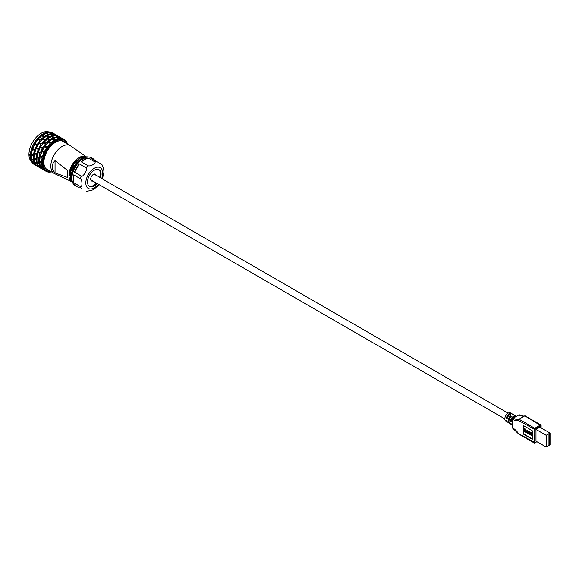<?xml version="1.0" encoding="UTF-8"?>
<svg xmlns="http://www.w3.org/2000/svg" width="579" height="579" viewBox="0 0 579 579"><rect width="100%" height="100%" fill="white"/><g stroke="black" fill="none" stroke-linecap="round" stroke-linejoin="round"><path stroke-width="0.87" d="M36.202 148.275A11.978 6.919 -60 0 1 34.624 152.762L36.202 148.275L38.236 149.454L36.658 153.934L34.624 152.762M51.502 171.883A18.267 10.545 -60 0 1 46.031 171.283A18.267 10.545 -60 0 1 42.245 162.923A18.267 10.545 -60 0 1 55.164 140.552A18.267 10.545 -60 0 1 64.298 139.648A18.267 10.545 -60 0 1 67.548 144.084M64.298 139.648L52.443 132.801A18.267 10.545 120 0 0 43.309 133.706L43.309 133.706A18.267 10.545 120 0 0 30.39 156.077A18.267 10.545 120 0 0 34.175 164.436L46.031 171.283M30.962 156.41L31.223 154.412A11.978 6.919 -60 0 1 31.223 158.422L30.962 156.41M31.223 158.429L33.256 159.601L33.278 157.741L33.256 155.592L31.223 154.412M36.557 159.638L36.81 157.64A11.978 6.919 -60 0 1 36.81 161.65L36.557 159.638M36.81 161.65L38.844 162.829L38.865 160.969L38.844 158.82L36.81 157.64M54.983 134.277L50.141 132.367L54.983 134.277L53.355 133.336M55.808 134.748L56.908 135.522M60.571 137.498L57.762 136.767L55.729 135.587L60.571 137.498L58.942 136.557M61.403 137.976L62.496 138.743M51.082 134.104L53.116 135.283L56.206 135.312L54.173 134.14A11.978 6.919 -60 0 1 51.082 134.104L54.173 134.14M56.67 137.332L58.703 138.504L61.801 138.54L59.76 137.368A11.978 6.919 -60 0 1 56.67 137.332L59.76 137.368M46.327 133.025L48.361 134.198L51.661 133.532L49.628 132.359A11.978 6.919 -60 0 1 46.327 133.025L49.628 132.359M47.102 135.566L49.135 136.745L52.566 135.392L50.532 134.212A11.978 6.919 -60 0 1 50.112 134.466A11.978 6.919 -60 0 1 47.102 135.566L50.532 134.212M51.915 136.253L53.948 137.426L57.256 136.76L55.215 135.587A11.978 6.919 -60 0 1 51.915 136.253L55.215 135.587M52.696 138.794L54.73 139.973L58.161 138.62L56.12 137.44A11.978 6.919 -60 0 1 55.707 137.693A11.978 6.919 -60 0 1 52.696 138.794L56.12 137.44M42.281 135.254L44.322 136.427L46.197 135.37L47.789 134.422L45.755 133.25A11.978 6.919 -60 0 1 44.018 134.458A11.978 6.919 -60 0 1 42.281 135.254L45.755 133.25M43.099 138.504L45.133 139.684L45.611 139.336L48.564 137.078L46.53 135.899A11.978 6.919 -60 0 1 43.519 138.28A11.978 6.919 -60 0 1 43.099 138.504L46.53 135.899M47.876 138.482L49.91 139.655L51.784 138.598L53.384 137.65L51.35 136.478A11.978 6.919 -60 0 1 49.613 137.686A11.978 6.919 -60 0 1 47.876 138.482L51.35 136.478M48.687 141.732L50.728 142.912L51.205 142.564L54.151 140.299L52.117 139.126A11.978 6.919 -60 0 1 49.106 141.508A11.978 6.919 -60 0 1 48.687 141.732L52.117 139.126M38.417 138.83L40.45 140.009L43.751 136.861L41.717 135.689A11.978 6.919 -60 0 1 38.417 138.83L41.717 135.689M39.459 142.637L41.493 143.809L44.59 140.205L42.549 139.025A11.978 6.919 -60 0 1 39.459 142.637L42.549 139.025M44.004 142.058L46.038 143.237L49.345 140.089L47.304 138.917A11.978 6.919 -60 0 1 44.004 142.058L47.304 138.917M45.046 145.865L47.087 147.037L50.178 143.433L48.144 142.253A11.978 6.919 -60 0 1 45.046 145.865L48.144 142.253M35.095 143.404L37.128 144.584L39.937 140.603L37.903 139.43A11.978 6.919 -60 0 1 35.095 143.404L37.903 139.43M36.535 147.544L38.576 148.723L41.029 144.468L38.996 143.295A11.978 6.919 -60 0 1 36.535 147.544L38.996 143.295M40.682 146.632L42.716 147.811L45.531 143.831L43.49 142.658A11.978 6.919 -60 0 1 40.682 146.632L43.49 142.658M42.129 150.772L44.163 151.951L46.617 147.696L44.583 146.523A11.978 6.919 -60 0 1 42.129 150.772L44.583 146.523M32.648 148.535L34.682 149.708L36.723 145.286L34.689 144.113A11.978 6.919 -60 0 1 32.648 148.535L34.689 144.113M38.236 151.763L40.269 152.936L42.31 148.513L40.277 147.341A11.978 6.919 -60 0 1 38.236 151.763L40.277 147.341M40.212 155.99L42.253 157.162L43.823 152.682L41.789 151.503A11.978 6.919 -60 0 1 40.212 155.99L41.789 151.503M31.309 153.71L33.35 154.882L34.422 150.453L32.381 149.273A11.978 6.919 -60 0 1 31.309 153.71L32.381 149.273M33.9 157.77L35.941 158.943L36.484 154.673L34.443 153.493A11.978 6.919 -60 0 1 33.9 157.77L34.443 153.493M36.904 156.938L38.938 158.11L40.009 153.681L37.975 152.501A11.978 6.919 -60 0 1 36.904 156.938L37.975 152.501M39.495 160.998L41.529 162.171L42.072 157.901L40.038 156.721A11.978 6.919 -60 0 1 39.495 160.998L40.038 156.721M40.038 165.305L42.072 166.484L41.529 162.837L39.495 161.657A11.978 6.919 -60 0 1 40.038 165.305L39.495 161.657M32.381 162.221L34.422 163.401L33.35 160.202L31.309 159.03A11.978 6.919 -60 0 1 32.381 162.221L31.309 159.03M36.202 165.268L38.236 166.448L36.658 163.785L34.624 162.605A11.978 6.919 -60 0 1 36.202 165.268L34.624 162.605M37.975 165.449L40.009 166.629L38.938 163.43L36.904 162.258A11.978 6.919 -60 0 1 37.975 165.449L36.904 162.258M41.789 168.496L43.823 169.676L42.253 167.013L40.212 165.833A11.978 6.919 -60 0 1 41.789 168.496L40.212 165.833M34.682 163.835L32.648 162.663L36.723 165.905L34.682 163.835M38.764 166.947L37.541 166.383M40.269 167.063L38.236 165.891L42.31 169.133L40.269 167.063M44.351 170.175L43.136 169.611M37.128 166.137L35.095 164.964M42.716 169.365L40.682 168.192M34.443 162.077L36.484 163.256L35.941 159.609L33.9 158.429A11.978 6.919 -60 0 1 34.443 162.077L33.9 158.429M51.256 171.739A17.667 10.198 -60 0 1 43.092 162.923A17.667 10.198 -60 0 1 55.584 141.283A17.667 10.198 -60 0 1 67.302 143.939M65.586 142.948A16.53 9.546 120 0 0 55.584 142.21L55.584 142.21A16.53 9.546 120 0 0 43.903 162.46A16.53 9.546 120 0 0 49.541 170.747M65.239 142.745A16.407 9.474 120 0 0 63.704 141.45A16.407 9.474 120 0 0 55.548 142.239M43.903 162.41A16.407 9.474 120 0 0 47.297 169.871A16.407 9.474 120 0 0 49.186 170.544M48.839 131.947A17.305 9.995 120 0 0 35.891 137.715A17.305 9.995 120 0 0 28.95 154.463A17.305 9.995 120 0 0 31.635 161.744M29.29 154.658L30.303 155.244L29.449 154.325M30.231 155.505A0.717 0.413 60 0 1 29.536 154.296M43.092 133.829A17.667 10.198 120 0 0 42.882 133.952L42.882 133.952A17.667 10.198 120 0 0 30.39 155.585L30.39 156.077M71.999 181.799L54.556 173.628A16.053 9.264 -60 0 1 54.151 173.41A16.053 9.264 -60 0 1 51.69 160.549A16.053 9.264 -60 0 1 62.177 146.407A16.053 9.264 -60 0 1 70.204 145.611A16.053 9.264 -60 0 1 70.587 145.857L86.387 156.88A14.374 8.301 -60 0 0 79.135 157.568A14.374 8.301 -60 0 0 69.733 170.277A14.374 8.301 -60 0 0 71.991 181.777M75.842 161.034A13.295 7.679 120 0 0 70.059 171.688M70.558 179.381L70.059 171.702L69.813 175.408M55.056 172.86L67.591 177.492L67.591 170.479L55.056 160.636L55.056 172.86C51.169 168.786 51.169 164.711 55.056 160.636M67.591 170.479L67.591 177.492M86.112 156.902L80.3 157.517L74.177 163.075L70.312 171.355L70.377 178.925M85.858 157.249L75.856 163.264L71.094 176.573M86.539 157.191L80.286 157.72L73.671 164.204L70.182 173.418L71.586 180.916M85.091 157.387L76.689 162.634L71.564 173.316M88.189 156.996A15.452 8.924 120 0 0 76.92 162.742A15.452 8.924 120 0 0 71.087 177.275A15.452 8.924 120 0 0 72.997 183.304M71.934 178.346L71.934 177.76A15.452 8.924 -60 0 1 82.862 158.841L83.369 158.545A16.169 9.336 120 0 0 71.934 178.346A16.169 9.336 120 0 0 75.284 185.75L76.551 186.489A16.169 9.336 -60 0 1 74.532 184.484L75.132 184.839A15.452 8.924 -60 0 1 75.118 184.824M83.369 158.545A16.169 9.336 120 0 1 91.453 157.741L92.727 158.48A16.169 9.336 -60 0 0 89.984 157.727L101.441 164.342M92.727 158.48A16.169 9.336 -60 0 1 94.746 160.477M81.27 161.809A16.169 9.336 -60 0 1 84.635 159.276A16.169 9.336 -60 0 1 88.008 157.922L81.27 161.809L87.957 165.674C88.876 166.216 90.548 165.891 92.98 164.697C95.065 163.3 95.636 162.33 94.703 161.78L88.008 157.922M79.294 187.241A16.169 9.336 -60 0 1 76.551 186.489M73.714 182.682L80.401 186.547C82.486 188.551 82.493 179.172 80.401 178.759L73.714 174.894L73.714 182.682A16.169 9.336 -60 0 1 73.714 174.894M74.532 172.151L81.219 176.016C82.811 178.071 88.565 168.12 85.989 167.758L79.294 163.893L74.532 172.151A16.169 9.336 -60 0 1 79.294 163.893M100.442 177.804A9.582 5.529 120 0 0 99.089 169.756A9.582 5.529 120 0 0 94.297 170.233A9.582 5.529 120 0 0 88.037 178.679A9.582 5.529 120 0 0 89.506 186.358A9.582 5.529 120 0 0 94.297 185.881A9.582 5.529 120 0 0 97.149 183.507M98.871 169.647A9.582 5.529 -60 0 1 100.645 173.903A9.582 5.529 -60 0 1 100.015 177.558M96.722 183.261A9.582 5.529 -60 0 1 93.87 185.635L93.87 185.635A9.582 5.529 -60 0 1 89.296 186.221M100.637 173.497A10.61 6.123 -60 0 1 99.834 177.449M96.541 183.159A10.61 6.123 -60 0 1 93.516 185.83M99.11 169.828A9.705 5.602 -60 0 1 100.305 173.606A9.705 5.602 -60 0 1 99.66 177.348M96.36 183.051A9.705 5.602 -60 0 1 89.571 186.344M96.128 175.314A3.894 2.251 120 0 0 93.443 174.388A3.894 2.251 120 0 0 90.693 179.157A3.894 2.251 120 0 0 92.835 181.017M92.039 180.561A3.467 2.005 -60 0 1 90.7 178.976M93.291 174.482A3.467 2.005 -60 0 1 95.332 174.851M508.116 413.167L94.79 174.54A3.293 1.903 120 0 0 93.147 174.706A3.293 1.903 120 0 0 91.714 176.103M91.308 176.798A3.293 1.903 120 0 0 91.496 180.243L504.823 418.878A4.668 2.7 120 0 0 505.742 420.998L506.994 421.773A4.719 2.721 -60 0 1 506.22 420.723L507.038 421.223A4.748 2.743 120 0 0 507.819 422.286L509.071 423.061A4.798 2.772 -60 0 1 508.116 420.897A4.798 2.772 -60 0 1 510.497 415.787L511.344 416.243A4.827 2.786 120 0 0 508.941 421.396A4.827 2.786 120 0 0 509.896 423.582L511.148 424.356A4.878 2.815 -60 0 1 510.331 423.235L511.156 423.734A4.907 2.837 120 0 0 511.974 424.87L512.574 425.239M516.591 416.243A4.907 2.837 120 0 0 511.156 421.389L510.331 420.89A4.878 2.815 -60 0 1 516.027 415.91L514.731 415.215A4.827 2.786 120 0 0 513.378 415.071L512.531 414.607A4.798 2.772 -60 0 1 513.87 414.752L512.574 414.065A4.748 2.743 120 0 0 507.038 418.878L506.22 418.371A4.719 2.721 -60 0 1 511.713 413.601L510.417 412.907A4.668 2.7 120 0 0 506.835 414.217A4.668 2.7 120 0 0 504.823 418.885M513.87 414.752A4.798 2.772 -60 0 1 514.261 415.049M516.027 415.91A4.878 2.815 -60 0 1 516.417 416.2M511.713 413.601A4.719 2.721 -60 0 1 512.104 413.898M507.392 417.799L506.22 418.371M509.093 415.223A3.293 1.903 120 0 0 507.298 417.749M510.331 420.89L511.532 420.195A3.293 1.903 120 0 1 512.697 418.233M509.52 423.256A4.798 2.772 -60 0 1 509.071 423.061M511.597 424.552A4.878 2.815 -60 0 1 511.148 424.356M507.443 421.968A4.719 2.721 -60 0 1 506.994 421.773M510.497 415.787L510.497 417.104A3.293 1.903 120 0 0 509.259 419.565M519.008 433.874L518.56 433.613A14.149 8.171 -120 0 0 516.446 431A14.149 8.171 -120 0 0 512.574 427.859A0.955 0.55 120 0 0 512.77 428.301L518.523 433.874M512.574 427.859L512.574 419.348A14.149 8.171 -120 0 0 518.56 420.513L519.008 419.203L534.764 428.301L540.439 425.022A0.955 0.55 -60 0 1 540.916 424.979A0.955 0.55 -60 0 1 541.112 425.413L541.112 427.91M536.921 441.719L534.764 442.971A0.955 0.55 -60 0 1 534.279 443.015A0.955 0.55 -60 0 1 534.084 442.58L534.084 429.473A0.955 0.55 -60 0 1 534.764 428.301L535.097 428.887L541.112 425.804M532.731 431.92L532.731 438.571A1.194 0.695 -120 0 1 532.485 439.114A1.194 0.695 -120 0 1 531.884 439.056L524.089 434.561A1.194 0.695 -120 0 1 523.242 433.092L523.242 426.441A1.194 0.695 -120 0 1 523.488 425.891A1.194 0.695 -120 0 1 524.089 425.956L531.884 430.45A1.194 0.695 -120 0 1 532.731 431.92M534.764 442.971L535.097 428.887M540.779 425.608L524.798 415.874C524.994 416.692 519.066 415.252 519.406 414.854A0.955 0.55 120 0 0 518.922 414.904L513.247 418.176A0.955 0.55 120 0 0 512.574 419.348M535.988 429.452L539.889 427.201L550.05 433.07L550.05 444.802L546.156 447.053L535.988 441.184L535.988 429.452L546.156 435.314L550.05 433.07M513.247 418.176A13.194 7.614 -120 0 0 519.008 419.203L524.683 415.925L525.587 416.453M546.156 447.053L546.156 435.314M549.797 444.556L548.95 445.048L548.95 434.091L549.797 433.606L549.797 444.556L548.95 444.071M532.629 438.976A1.194 0.695 60 0 1 532.224 438.86L524.429 434.366A1.194 0.695 60 0 1 523.582 432.897L523.582 426.245A1.194 0.695 60 0 1 523.684 425.84M530.654 432.868L530.4 435.017L529.973 434.778L529.973 432.629A0.897 0.514 60 0 1 530.154 432.303A0.897 0.514 60 0 1 531.037 432.795L531.29 432.651A0.897 0.514 -120 0 0 530.415 432.158A0.897 0.514 -120 0 0 530.306 432.267M531.5 433.353L531.247 435.509L530.465 432.824L530.4 435.017M531.29 432.651A0.897 0.514 -120 0 1 531.942 432.868A0.897 0.514 -120 0 1 532.347 433.707L532.347 435.849L531.674 435.755L531.312 433.309L531.247 435.509M529.973 433.425A1.035 0.593 -120 0 0 529.836 433.027A1.035 0.593 -120 0 0 529.973 432.788M530.002 432.52A1.035 0.593 -120 0 0 529.329 431.355L528.294 431.051L528.316 432.129M529.076 432.593L528.294 431.601M529.076 433.707L528.294 433.258L529.307 433.548L528.294 432.144M527.621 430.66L527.621 432.73L528.062 432.983L528.062 430.921L527.621 430.66L528.316 431.037M527.621 433.034L526.97 430.284L527.65 430.646M526.166 430.986A1.049 0.608 -120 0 1 526.275 430.885A1.049 0.608 -120 0 1 526.796 430.935L526.97 431.037M524.335 428.909A1.144 0.659 -120 0 1 524.444 428.807A1.144 0.659 -120 0 1 525.327 429.119A1.144 0.659 -120 0 1 525.826 430.269L525.826 431.304M525.826 431.746L525.573 430.414A1.144 0.659 60 0 0 525.073 429.263A1.144 0.659 60 0 0 524.19 428.959A1.144 0.659 60 0 0 523.952 429.48L523.952 431.297L524.379 431.543L524.654 429.423M531.037 432.795A0.897 0.514 60 0 1 531.681 433.02A0.897 0.514 60 0 1 532.094 433.852L532.094 436.001M528.294 433.258L529.076 434.257A1.035 0.593 60 0 0 529.532 434.279A1.035 0.593 60 0 0 529.749 433.801A1.035 0.593 60 0 0 529.582 433.172L529.836 433.027M528.294 431.051L529.329 431.355M529.076 431.5A1.035 0.593 60 0 1 529.749 432.73A1.035 0.593 60 0 1 529.582 433.172M528.062 433.671L527.621 432.926L527.621 433.418L528.294 433.541M527.621 432.962L526.543 432.795A1.049 0.608 60 0 1 525.804 431.514A1.049 0.608 60 0 1 526.021 431.029A1.049 0.608 60 0 1 526.543 431.08L526.97 431.333L526.97 430.284M526.97 432.549L526.347 431.565L526.97 431.818L526.97 432.549M526.514 431.558L526.97 432.252M524.379 431.543L524.494 429.437L525.573 432.231M71.087 176.103L73.468 166.477L81.082 158.516M33.235 163.003A11.978 6.919 -60 0 1 34.689 164.726M38.829 166.231A11.978 6.919 -60 0 1 40.277 167.953M52.95 133.098A11.978 6.919 -60 0 1 50.728 132.707M58.537 136.326A11.978 6.919 -60 0 1 56.322 135.935M94.703 161.78A16.169 9.336 -60 0 1 96.671 161.584M98.408 184.231A11.978 6.919 -60 0 1 94.297 187.835A11.978 6.919 -60 0 1 85.822 182.957A11.978 6.919 -60 0 1 94.268 168.286A11.978 6.919 -60 0 1 101.701 178.527M85.989 167.758A16.169 9.336 -60 0 1 87.957 165.674M81.219 188.349A16.169 9.336 -60 0 1 80.401 186.547M80.401 178.759A16.169 9.336 -60 0 1 81.219 176.016M518.56 433.613L534.764 442.58M534.764 429.473L518.56 420.513M524.683 415.925A13.194 7.614 60 0 1 522.54 416.149A13.194 7.614 60 0 1 518.922 414.904M42.882 133.952L43.309 133.706M45.77 168.576L54.151 173.41M61.823 140.777L70.204 145.611M86.532 191.417L93.429 189.753L99.11 184.643M102.403 178.933L103.981 172.115L103.612 168.207L101.984 164.653M518.646 433.989L534.279 443.015M525.276 415.946L540.916 424.979"/></g></svg>
